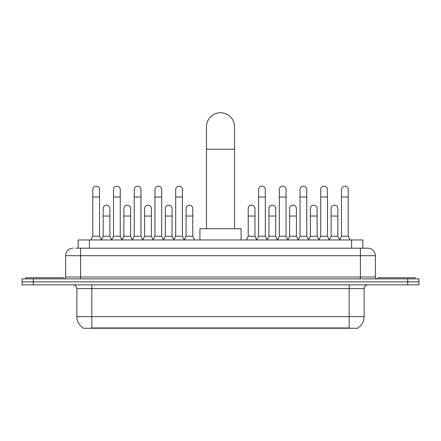 <?xml version="1.0" encoding="UTF-8"?>
<svg xmlns="http://www.w3.org/2000/svg" width="441" height="441" viewBox="0 0 441 441"><rect width="100%" height="100%" fill="white"/><g stroke="black" fill="none" stroke-linecap="round" stroke-linejoin="round"><path stroke-width="0.66" d="M75.731 248.2L80.593 248.2L75.731 248.2L78.167 248.2L78.167 239.97L362.833 239.97L362.833 248.2M357.789 327.883L357.789 328.253L83.211 328.253L83.211 327.883M83.321 327.95A13.092 13.092 0 0 1 76.855 316.66L91.816 316.66L91.816 327.95L349.184 327.95L349.184 316.66L364.145 316.66L364.145 288.601A3.743 3.743 0 0 1 367.888 284.858M76.855 316.66L76.855 288.601C76.629 286.33 75.383 285.084 73.112 284.858M357.679 327.95A13.092 13.092 0 0 0 364.145 316.66M33.273 278.877L418.95 278.877L418.95 281.871L22.05 281.871L22.05 284.858L33.273 284.858L33.273 281.871L22.05 281.871L22.05 278.877L33.273 278.877L33.273 281.871L418.95 281.871L418.95 284.858L33.273 284.858M73.112 248.2A7.48 7.48 0 0 0 65.632 255.681L65.632 277.003A1.869 1.869 0 0 1 63.758 278.877M367.888 248.2L360.407 248.2L367.888 248.2A7.48 7.48 0 0 1 375.368 255.681L375.368 277.003C375.478 278.139 376.101 278.767 377.242 278.877M375.368 255.681L80.593 255.681L80.593 248.2L360.407 248.2L360.407 277.003L375.368 277.003M63.201 278.877L63.201 277.753L25.793 277.753L25.793 278.877M415.207 278.877L415.207 277.753L377.799 277.753L377.799 278.877M206.471 228.747L206.471 126.776A14.029 14.029 0 0 1 220.5 112.747A14.029 14.029 0 0 1 234.529 126.776A14.029 14.029 0 0 0 220.5 112.747M234.529 228.747L234.529 126.776M241.073 239.97L241.073 228.747L199.927 228.747L199.927 239.97M90.918 239.97L92.786 236.233L99.523 236.233L101.391 239.97M99.523 236.233L99.523 189.547A3.368 3.368 0 0 0 96.155 186.179A3.368 3.368 0 0 1 96.37 186.185M92.786 236.233L92.786 197.028L99.523 197.028M92.786 197.028L92.786 189.547A3.368 3.368 0 0 1 96.155 186.179M111.645 239.97L113.513 236.233L120.244 236.233L122.118 239.97M120.244 236.233L120.244 189.547A3.368 3.368 0 0 0 116.882 186.179A3.368 3.368 0 0 1 117.091 186.185M113.513 236.233L113.513 197.028L120.244 197.028M113.513 197.028L113.513 189.547A3.368 3.368 0 0 1 116.882 186.179M132.366 239.97L134.235 236.233L140.971 236.233L142.84 239.97M140.971 236.233L140.971 189.547A3.368 3.368 0 0 0 137.603 186.179A3.368 3.368 0 0 1 137.812 186.185M134.235 236.233L134.235 197.028L140.971 197.028M134.235 197.028L134.235 189.547A3.368 3.368 0 0 1 137.603 186.179M153.093 239.97L154.962 236.233L161.693 236.233L163.567 239.97M161.693 236.233L161.693 189.547A3.368 3.368 0 0 0 158.33 186.179A3.368 3.368 0 0 1 158.54 186.185M154.962 236.233L154.962 197.028L161.693 197.028M154.962 197.028L154.962 189.547A3.368 3.368 0 0 1 158.33 186.179M173.815 239.97L175.683 236.233L182.42 236.233L184.288 239.97M182.42 236.233L182.42 189.547A3.368 3.368 0 0 0 179.052 186.179A3.368 3.368 0 0 1 179.261 186.185M175.683 236.233L175.683 197.028L182.42 197.028M175.683 197.028L175.683 189.547A3.368 3.368 0 0 1 179.052 186.179M256.712 239.97L258.58 236.233L265.317 236.233L267.185 239.97M265.317 236.233L265.317 189.547A3.368 3.368 0 0 0 261.948 186.179A3.368 3.368 0 0 1 262.158 186.185M258.58 236.233L258.58 197.028L265.317 197.028M258.58 197.028L258.58 189.547A3.368 3.368 0 0 1 261.948 186.179M277.433 239.97L279.307 236.233L286.038 236.233L287.907 239.97M286.038 236.233L286.038 189.547A3.368 3.368 0 0 0 282.67 186.179A3.368 3.368 0 0 1 282.885 186.185M279.307 236.233L279.307 197.028L286.038 197.028M279.307 197.028L279.307 189.547A3.368 3.368 0 0 1 282.67 186.179M298.16 239.97L300.029 236.233L306.765 236.233L308.634 239.97M306.765 236.233L306.765 189.547A3.368 3.368 0 0 0 303.397 186.179A3.368 3.368 0 0 1 303.606 186.185M300.029 236.233L300.029 197.028L306.765 197.028M300.029 197.028L300.029 189.547A3.368 3.368 0 0 1 303.397 186.179M318.882 239.97L320.756 236.233L327.487 236.233L329.355 239.97M327.487 236.233L327.487 189.547A3.368 3.368 0 0 0 324.118 186.179A3.368 3.368 0 0 1 324.333 186.185M320.756 236.233L320.756 197.028L327.487 197.028M320.756 197.028L320.756 189.547A3.368 3.368 0 0 1 324.118 186.179M339.609 239.97L341.477 236.233L348.214 236.233L350.082 239.97M348.214 236.233L348.214 189.547A3.368 3.368 0 0 0 344.845 186.179A3.368 3.368 0 0 1 345.055 186.185M341.477 236.233L341.477 197.028L348.214 197.028M341.477 197.028L341.477 189.547A3.368 3.368 0 0 1 344.845 186.179M101.336 239.86L103.15 236.233L109.886 236.233L111.7 239.86M109.886 236.233L109.886 208.549A3.368 3.368 0 0 0 106.728 205.186A3.368 3.368 0 0 1 109.886 208.549M103.15 236.233L103.15 216.029L109.886 216.029M103.15 216.029L103.15 208.549A3.368 3.368 0 0 1 106.728 205.186M122.063 239.86L123.877 236.233L130.608 236.233L132.421 239.86M130.608 236.233L130.608 208.549A3.368 3.368 0 0 0 127.455 205.186A3.368 3.368 0 0 1 130.608 208.549M123.877 236.233L123.877 216.029L130.608 216.029M123.877 216.029L123.877 208.549A3.368 3.368 0 0 1 127.455 205.186M142.785 239.86L144.598 236.233L151.335 236.233L153.148 239.86M151.335 236.233L151.335 208.549A3.368 3.368 0 0 0 148.176 205.186A3.368 3.368 0 0 1 151.335 208.549M144.598 236.233L144.598 216.029L151.335 216.029M144.598 216.029L144.598 208.549A3.368 3.368 0 0 1 148.176 205.186M163.506 239.86L165.325 236.233L172.056 236.233L173.87 239.86M172.056 236.233L172.056 208.549A3.368 3.368 0 0 0 168.903 205.186A3.368 3.368 0 0 1 172.056 208.549M165.325 236.233L165.325 216.029L172.056 216.029M165.325 216.029L165.325 208.549A3.368 3.368 0 0 1 168.903 205.186M184.233 239.86L186.047 236.233L192.783 236.233L194.652 239.97M192.783 236.233L192.783 208.549A3.368 3.368 0 0 0 189.624 205.186A3.368 3.368 0 0 1 192.783 208.549M186.047 236.233L186.047 216.029L192.783 216.029M186.047 216.029L186.047 208.549A3.368 3.368 0 0 1 189.624 205.186M246.348 239.97L248.217 236.233L254.953 236.233L256.767 239.86M254.953 236.233L254.953 208.549A3.368 3.368 0 0 0 251.8 205.186A3.368 3.368 0 0 1 254.953 208.549M248.217 236.233L248.217 216.029L254.953 216.029M248.217 216.029L248.217 208.549A3.368 3.368 0 0 1 251.8 205.186M267.13 239.86L268.944 236.233L275.675 236.233L277.494 239.86M275.675 236.233L275.675 208.549A3.368 3.368 0 0 0 272.521 205.186A3.368 3.368 0 0 1 275.675 208.549M268.944 236.233L268.944 216.029L275.675 216.029M268.944 216.029L268.944 208.549A3.368 3.368 0 0 1 272.521 205.186M287.852 239.86L289.665 236.233L296.402 236.233L298.215 239.86M296.402 236.233L296.402 208.549A3.368 3.368 0 0 0 293.248 205.186A3.368 3.368 0 0 1 296.402 208.549M289.665 236.233L289.665 216.029L296.402 216.029M289.665 216.029L289.665 208.549A3.368 3.368 0 0 1 293.248 205.186M308.579 239.86L310.392 236.233L317.123 236.233L318.937 239.86M317.123 236.233L317.123 208.549A3.368 3.368 0 0 0 313.97 205.186A3.368 3.368 0 0 1 317.123 208.549M310.392 236.233L310.392 216.029L317.123 216.029M310.392 216.029L310.392 208.549A3.368 3.368 0 0 1 313.97 205.186M329.3 239.86L331.114 236.233L337.85 236.233L339.664 239.86M337.85 236.233L337.85 208.549A3.368 3.368 0 0 0 334.691 205.186A3.368 3.368 0 0 1 337.85 208.549M331.114 236.233L331.114 216.029L337.85 216.029M331.114 216.029L331.114 208.549A3.368 3.368 0 0 1 334.691 205.186M347.69 328.253L347.69 327.883M93.31 328.253L93.31 327.883M89.391 248.2L89.391 239.97M351.609 248.2L351.609 239.97M349.184 284.858L349.184 288.601L76.855 288.601M364.145 288.601L349.184 288.601L349.184 316.66L91.816 316.66L91.816 284.858M407.727 284.858L407.727 278.877M80.593 278.877L80.593 255.681L65.632 255.681M65.632 277.003L360.407 277.003L360.407 278.877M206.471 149.218L234.529 149.218"/></g></svg>
